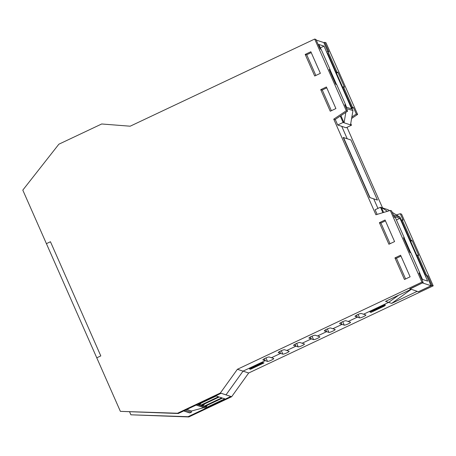 <?xml version="1.0" encoding="UTF-8"?>
<svg xmlns="http://www.w3.org/2000/svg" width="456" height="456" viewBox="0 0 456 456"><rect width="100%" height="100%" fill="white"/><g stroke="black" fill="none" stroke-linecap="round" stroke-linejoin="round"><path stroke-width="0.68" d="M363.552 314.224L388.603 302.391L398.595 295.214L388.603 302.391L363.552 314.224L365.809 314.965A3.471 0.53 -23.8 0 1 365.889 315.022A3.471 0.53 -23.8 0 1 363.193 316.789A3.471 0.53 -23.8 0 1 359.613 317.889L357.356 317.148L356.489 315.187L357.356 317.148L355.093 316.407A3.471 0.53 -23.8 0 1 355.013 316.344A3.471 0.53 -23.8 0 1 357.715 314.577A3.471 0.53 -23.8 0 1 361.289 313.483L363.552 314.224M377.944 208.415L373.726 198.856L377.944 208.415M347.221 138.766L341.743 126.335L347.221 138.766L350.938 139.981L377.437 200.07L370.015 197.636L343.51 137.547L347.221 138.766M371.036 312.366L369.907 311.995L383.376 305.634L384.505 306.005L371.036 312.366L370.705 311.619M250.521 369.286L249.392 368.915L262.861 362.554L263.99 362.925L250.521 369.286L250.298 368.784M323.88 42.716L324.695 42.334L328.907 51.893L327.944 51.574L336.978 72.059L336.163 72.441M351.986 108.317L353.485 107.61L356.318 114.028L351.861 117.01M396.361 214.901L400.288 213.721L403.115 220.14L402.146 219.826L411.187 240.312L410.371 240.694M409.95 288.819L418.443 291.783L417.149 291.361L391.67 303.394L385.537 301.382L411.016 289.349L409.722 288.922L423.191 282.56L418.978 273.001L419.947 273.321L410.907 252.835L409.944 252.516L403.435 237.77L404.404 238.089L395.369 217.603L394.4 217.284L391.573 210.866L390.279 210.444L421.903 282.139L237.388 369.292L220.345 393.015L177.521 413.244L120.378 411.358L96.769 357.823L100.804 355.914L50.451 241.743L46.409 243.652L22.8 190.118L58.858 144.21L101.688 123.981L130.171 126.204L314.686 39.051L346.309 110.745L333.746 119.158L375.909 214.753L390.279 210.444M426.879 276.245L427.694 275.863L431.906 285.422L418.443 291.783M353.485 107.61L352.517 107.291L351.707 107.679M342.667 87.193L343.482 86.811L352.517 107.291M336.448 73.085L337.947 72.379L344.451 87.124L343.482 86.811M337.947 72.379L336.978 72.059M326.673 52.172L327.944 51.574M411.187 240.312L412.15 240.625L410.656 241.332M401.337 220.208L402.146 219.826M427.694 275.863L426.725 275.544L425.454 276.142M416.875 255.44L417.69 255.058L426.725 275.544M412.15 240.625L418.659 255.377L417.69 255.058M431.906 285.422L433.2 285.844L401.576 214.149L400.288 213.721M348.196 321.474L357.356 317.148L348.196 321.474L350.453 322.215A3.471 0.53 -23.8 0 1 350.539 322.278A3.471 0.53 -23.8 0 1 347.837 324.045A3.471 0.53 -23.8 0 1 344.263 325.139L342 324.398L341.134 322.438L342 324.398L339.743 323.657A3.471 0.53 -23.8 0 1 339.663 323.595A3.471 0.53 -23.8 0 1 342.359 321.828A3.471 0.53 -23.8 0 1 345.939 320.733L348.196 321.474M332.84 328.725L342 324.398L332.84 328.725L335.103 329.466A3.471 0.53 -23.8 0 1 335.183 329.528A3.471 0.53 -23.8 0 1 332.487 331.295A3.471 0.53 -23.8 0 1 328.907 332.395L326.644 331.654L325.783 329.688L326.644 331.654L324.387 330.908A3.471 0.53 -23.8 0 1 324.307 330.851A3.471 0.53 -23.8 0 1 327.003 329.084A3.471 0.53 -23.8 0 1 330.583 327.984L332.84 328.725M317.49 335.975L326.644 331.654L317.49 335.975L319.747 336.716A3.471 0.53 -23.8 0 1 319.827 336.779A3.471 0.53 -23.8 0 1 317.131 338.546A3.471 0.53 -23.8 0 1 313.551 339.646L311.294 338.905L310.428 336.944L311.294 338.905L309.031 338.164A3.471 0.53 -23.8 0 1 308.951 338.101A3.471 0.53 -23.8 0 1 311.653 336.334A3.471 0.53 -23.8 0 1 315.227 335.234L317.49 335.975M302.134 343.231L311.294 338.905L302.134 343.231L304.397 343.972A3.471 0.53 -23.8 0 1 304.477 344.035A3.471 0.53 -23.8 0 1 301.775 345.802A3.471 0.53 -23.8 0 1 298.201 346.896L295.938 346.155L295.072 344.195L295.938 346.155L293.681 345.414A3.471 0.53 -23.8 0 1 293.601 345.352A3.471 0.53 -23.8 0 1 296.297 343.585A3.471 0.53 -23.8 0 1 299.877 342.49L302.134 343.231M286.778 350.482L295.938 346.155L286.778 350.482L289.041 351.223A3.471 0.53 -23.8 0 1 289.121 351.285A3.471 0.53 -23.8 0 1 286.425 353.052A3.471 0.53 -23.8 0 1 282.845 354.147L280.588 353.406L279.722 351.445L280.588 353.406L278.325 352.665A3.471 0.53 -23.8 0 1 278.245 352.608A3.471 0.53 -23.8 0 1 280.942 350.841A3.471 0.53 -23.8 0 1 284.521 349.741L286.778 350.482M271.428 357.732L280.588 353.406L271.428 357.732L273.685 358.473A3.471 0.53 -23.8 0 1 273.765 358.536A3.471 0.53 -23.8 0 1 271.069 360.303A3.471 0.53 -23.8 0 1 267.49 361.403L265.232 360.662L264.366 358.695L265.232 360.662L262.969 359.921A3.471 0.53 -23.8 0 1 262.89 359.858A3.471 0.53 -23.8 0 1 265.591 358.091A3.471 0.53 -23.8 0 1 269.165 356.991L271.428 357.732M237.388 369.292L243.037 371.144L225.999 394.867L243.037 371.144L265.232 360.662L243.037 371.144L248.685 372.997L433.2 285.844M351.61 118.463L357.607 114.456L325.983 42.756L324.695 42.334M356.318 114.028L357.607 114.456M411.209 289.366L391.67 303.394M120.378 411.358L178.296 413.501L221.12 393.272L230.873 396.469L188.043 416.698L130.9 414.806L129.612 411.888M188.043 416.698L188.818 416.949L231.648 396.72L248.685 372.997M196.131 405.076L205.662 408.2A0.604 0.587 108.2 0 0 206.089 408.171L230.873 396.469L231.648 396.72M130.9 414.806L188.818 416.949M382.55 207.902L347.01 127.327M385.525 305.132L373.139 310.986L372.489 310.775L384.881 304.921L385.525 305.132M262.861 362.554L262.969 363.022L250.578 368.875L249.928 368.665L262.32 362.811L262.969 363.022M309.795 61.737A3.021 0.502 -115.3 0 1 309.111 60.186M403.76 274.78A3.021 0.502 -115.3 0 1 403.075 273.229M396.532 258.392A3.021 0.502 -115.3 0 1 396.452 258.233L405.595 278.947M410.115 276.815L404.461 279.488L394.942 257.908L400.596 255.24L410.115 276.815M400.972 256.095L396.23 258.335L394.942 257.908M394.577 241.583L388.917 244.251L379.403 222.676L385.058 220.003L394.577 241.583M385.434 220.858L380.692 223.098L379.403 222.676M335.907 108.562L330.252 111.235L320.733 89.661L326.388 86.988L335.907 108.562M326.77 87.843L322.027 90.083L320.733 89.661M320.368 73.331L314.708 76.004L305.195 54.424L310.849 51.75L320.368 73.331M311.226 52.605L306.483 54.845L305.195 54.424M333.746 119.158L335.035 119.58L347.597 111.173L344.77 104.755L345.739 105.068L336.705 84.582L335.736 84.269L329.226 69.517L330.195 69.836L321.161 49.351L320.192 49.031L315.979 39.472L314.686 39.051M403.72 238.408L404.404 238.089M419.258 273.646L419.947 273.321M345.049 105.393L345.739 105.068M329.511 70.161L330.195 69.836M347.597 111.173L346.309 110.745M423.191 282.56L421.903 282.139M221.12 393.272L220.345 393.015M178.296 413.501L177.521 413.244M393.357 214.924L399.986 217.147L392.217 212.331M389.527 210.666L387.896 209.652L381.438 207.537L387.48 211.282M387.896 209.652L389.036 210.358M377.123 214.388L375.083 209.766L380.469 207.218L381.438 207.537L383.604 212.445M426.252 274.82L425.283 274.501L399.986 217.147M393.528 215.027L394.543 217.33M403.822 238.363L410.087 252.567M382.869 212.667L380.469 207.218M380.914 222.995L390.057 243.715M410.018 288.973L422.609 282.84M426.599 275.606L431.068 285.747L422.678 282.994M395.192 217.54L394.776 216.606L399.94 218.299L427.648 281.118L422.484 279.425L419.816 273.378M410.731 252.778L404.278 238.146M399.94 218.299L396.412 219.963M418.408 291.726L431.068 285.747M369.691 197.528L377.437 200.07L350.938 139.981L343.186 137.438L369.691 197.528M100.804 355.914L96.769 357.823L46.409 243.652L50.451 241.743L100.804 355.914M346.474 108.625L352.967 110.54L350.516 124.898L344.058 122.784L345.842 112.347M350.516 124.898L351.479 125.218L346.093 127.765L337.702 125.012L343.089 122.464L344.058 122.784L340.911 115.647M327.67 53.181L352.967 110.54M346.509 108.42L345.152 105.347M335.878 84.314L329.614 70.11M340.273 116.075L343.089 122.464M351.479 125.218L350.744 123.547M337.702 125.012L335.245 119.438M331.387 110.7L322.25 89.974M315.848 75.462L306.711 54.743M327.813 51.636L323.817 42.573L316.253 40.094M345.608 105.131L346.554 107.268L351.718 108.961L324.011 46.142L318.847 44.449L320.984 49.294M330.07 69.893L336.522 84.525M324.011 46.142L320.357 47.869M206.671 407.39L204.379 406.638L222.517 398.077L224.808 398.823L206.671 407.39L206.3 406.581L207.44 405.196M183.871 410.862L189.89 412.84L191.429 412.195L185.307 410.183M206.089 408.171L196.251 404.945L221.035 393.237L230.873 396.469M191.429 412.195L191.548 411.016L203.952 407.641M189.89 412.84A0.604 0.587 108.2 0 1 189.485 412.857L183.688 410.953M205.24 406.233L206.3 406.581M200.383 405.333L218.521 396.766L216.235 396.013L198.098 404.58L200.383 405.333L200.007 404.518L198.953 404.176M201.119 403.15L200.007 404.518M219.239 396.999L221.804 397.837L203.667 406.404L201.102 405.566L219.239 396.999M201.957 405.162L203.285 405.595L204.693 403.868M203.667 406.404L203.285 405.595M186.829 409.465L191.548 411.016M344.263 325.139L342.73 321.668M328.907 332.395L327.374 328.918M313.551 339.646L312.018 336.169M298.201 346.896L296.668 343.419M282.845 354.147L281.312 350.675M267.49 361.403L265.956 357.926M359.613 317.889L358.08 314.412"/></g></svg>
